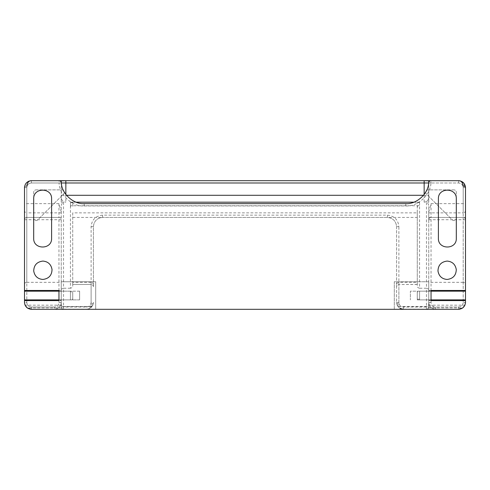 <?xml version="1.0" encoding="UTF-8"?>
<svg xmlns="http://www.w3.org/2000/svg" width="490" height="490" viewBox="0 0 490 490"><rect width="100%" height="100%" fill="white"/><g stroke="black" fill="none" stroke-linecap="round" stroke-linejoin="round"><path stroke-width="0.37" stroke-dasharray="2.45 1.84" d="M24.5 299.898L24.5 291.17M70.438 299.898L70.438 291.17L70.438 299.898L58.953 299.898M70.438 295.096L70.438 299.206L70.438 295.096M72.734 299.206L72.734 291.856L72.734 299.206L70.438 299.206M79.625 295.017L79.625 299.898L79.625 295.017M72.734 295.017L72.734 299.898L72.734 295.017M428.75 296.046L428.75 291.164L428.75 296.046M428.75 291.164L410.375 291.164L410.375 299.892L410.375 291.164L410.375 299.892L410.375 291.164L417.266 291.164L417.266 299.892L417.266 291.164M79.625 291.164L79.625 299.892L79.625 291.164L61.25 291.164L61.25 299.892L61.25 291.164M72.734 284.506L91.109 284.445L91.109 282.338C92.494 282.485 93.259 283.275 93.406 284.696L93.406 286.681C93.259 285.333 92.494 284.592 91.109 284.445L72.734 284.506L72.734 286.264C72.698 287.226 71.932 287.881 70.438 288.236L70.438 206.504L72.734 206.504L72.734 202.186L72.734 202.652L70.438 202.652L70.438 202.186L76.134 202.186M91.109 304.235C92.494 304.118 93.259 303.518 93.406 302.422L92.831 305.172L90.638 306.648L63.547 306.648C62.132 306.489 61.366 305.687 61.25 304.253L61.544 305.38L63.547 306.55L90.73 306.55L91.109 304.235L91.109 284.506C92.494 284.653 93.259 285.419 93.406 286.803L93.406 286.681M93.406 286.803L93.406 226.625C93.988 221.082 97.051 218.019 102.594 217.438L387.406 217.438C392.949 218.019 396.012 221.082 396.594 226.625L396.594 302.422C396.741 303.518 397.506 304.118 398.891 304.235L399.27 306.55L426.453 306.55L428.444 305.405L428.75 304.253C428.634 305.687 427.868 306.489 426.453 306.648L399.362 306.648L397.17 305.172L396.594 302.422L396.594 286.803C396.741 285.419 397.506 284.653 398.891 284.506L398.891 304.235M92.794 305.264L89.523 308.62L86.516 309.312L63.547 309.312C62.163 309.166 61.397 308.4 61.25 307.016C61.397 308.345 62.163 309.074 63.547 309.214L86.516 309.214C88.372 309.135 89.75 308.284 90.638 306.648L92.916 304.982M70.438 288.236L63.547 288.236L63.547 309.312L61.44 307.934L61.25 307.016L61.25 206.504C61.17 204.734 61.936 203.301 63.547 202.205L63.547 288.236L61.25 289.167M398.891 282.338L398.891 284.445C397.506 284.592 396.741 285.333 396.594 286.681L396.594 284.696C396.741 283.275 397.506 282.485 398.891 282.338L417.266 282.338L417.266 286.264L417.266 206.504L419.563 206.504L419.563 288.236C418.068 287.887 417.302 287.226 417.266 286.264M397.206 305.264L399.362 306.648C400.25 308.284 401.629 309.135 403.484 309.214L426.453 309.214C427.85 309.086 428.615 308.351 428.75 307.016C428.603 308.4 427.837 309.166 426.453 309.312L403.484 309.312C400.698 309.196 398.633 307.91 397.298 305.46L397.084 304.976M431.047 302.422L428.75 302.422C429.191 306.575 431.488 308.872 435.641 309.312L435.641 307.016C432.872 306.722 431.341 305.19 431.047 302.422L431.047 217.438C429.663 217.585 428.897 218.35 428.75 219.734L428.75 302.422L428.75 281.75L394.297 281.75L394.297 309.312L95.703 309.312L95.703 281.75L95.703 309.312L54.359 309.312C58.512 308.872 60.809 306.575 61.25 302.422L58.953 302.422C58.659 305.19 57.128 306.722 54.359 307.016L54.359 309.312C58.512 308.872 60.809 306.575 61.25 302.422L61.25 219.734C61.103 218.35 60.337 217.585 58.953 217.438L26.797 217.438L26.797 282.338C25.241 282.491 24.476 283.14 24.5 284.28L24.5 210.59C24.635 211.98 25.4 212.74 26.797 212.874L26.797 186.041C25.413 186.139 24.647 186.653 24.5 187.578C25.241 183.046 27.538 180.749 31.391 180.688C27.238 181.129 24.941 183.425 24.5 187.578L24.5 302.422L26.797 302.422L26.797 187.578C27.091 184.81 28.622 183.278 31.391 182.984L458.609 182.984C461.378 183.278 462.909 184.81 463.203 187.578L463.203 302.422C462.909 305.19 461.378 306.722 458.609 307.016L403.484 307.016C400.716 306.722 399.185 305.19 398.891 302.422L396.594 302.422C397.035 306.575 399.332 308.872 403.484 309.312L458.609 309.312C462.762 308.872 465.059 306.575 465.5 302.422L465.5 284.28C465.524 283.14 464.759 282.491 463.203 282.338L463.203 217.438C464.587 217.585 465.353 218.35 465.5 219.734L465.5 187.578C465.059 183.425 462.762 181.129 458.609 180.688L430.943 180.688L430.943 182.984L428.652 182.776C428.505 193.532 416.506 204.483 405.781 203.656L84.219 203.656C73.494 204.483 61.495 193.532 61.348 182.776L59.057 182.984C59.223 194.818 72.422 206.866 84.219 205.953L84.219 203.656M86.516 309.214L86.516 309.312C90.668 308.872 92.965 306.575 93.406 302.422L91.109 302.422C90.815 305.19 89.284 306.722 86.516 307.016L31.391 307.016C28.622 306.722 27.091 305.19 26.797 302.422L26.797 217.438C25.413 217.585 24.647 218.35 24.5 219.734L24.5 302.422C24.941 306.575 27.238 308.872 31.391 309.312L86.516 309.312L86.516 307.016M424.156 180.688L65.844 180.688M35.984 189.875L62.199 189.875C64.46 190.469 64.999 191.78 63.823 193.795L37.608 220.01C35.592 221.186 34.282 220.647 33.688 218.387L33.688 192.172C33.835 190.788 34.6 190.022 35.984 189.875L62.199 189.875C64.46 190.469 64.999 191.78 63.823 193.795L37.608 220.01C35.592 221.186 34.282 220.647 33.688 218.387L33.688 192.172C33.835 190.788 34.6 190.022 35.984 189.875M454.016 189.875L427.801 189.875C425.541 190.469 425.002 191.78 426.178 193.795L452.393 220.01C454.408 221.186 455.718 220.647 456.313 218.387L456.313 192.172C456.166 190.788 455.4 190.022 454.016 189.875L427.801 189.875C425.541 190.469 425.002 191.78 426.178 193.795L452.393 220.01C454.408 221.186 455.718 220.647 456.313 218.387L456.313 192.172C456.166 190.788 455.4 190.022 454.016 189.875M91.109 282.338L72.734 282.338L72.734 212.874L417.266 212.874L417.266 202.186L419.563 202.186L419.563 206.504M413.866 202.186L419.563 202.652M70.438 206.504L70.529 205.402L72.734 205.751L417.266 205.751L419.471 205.402M428.75 289.167L426.453 288.236L426.453 202.205C428.07 203.301 428.836 204.734 428.75 206.504L428.75 307.016L428.56 307.934L426.453 309.312L426.453 288.236L419.563 288.236M428.75 304.259L428.456 305.38L428.75 304.259M72.734 212.874L72.734 286.264M428.75 180.816L428.75 197.593C428.456 200.361 426.925 201.892 424.156 202.186C426.925 201.892 428.456 200.361 428.75 197.593L428.75 202.205L426.453 202.205M63.547 202.205L61.25 202.205L61.25 197.593C61.544 200.361 63.075 201.892 65.844 202.186C63.075 201.892 61.544 200.361 61.25 197.593L61.25 180.816M84.219 205.953L405.781 205.953C417.578 206.866 430.777 194.818 430.943 182.984L458.609 182.984C461.378 183.278 462.909 184.81 463.203 187.578L463.203 217.438L431.047 217.438L431.047 203.656L428.75 211.937L428.75 219.734C428.897 218.35 429.663 217.585 431.047 217.438L463.203 217.438L463.203 212.874C464.587 212.727 465.353 211.968 465.5 210.59L465.5 217.438L463.203 217.438C464.587 217.585 465.353 218.35 465.5 219.734L465.5 284.28M26.797 282.338L61.25 282.338L61.25 307.016M54.359 309.312L31.391 309.312L31.391 307.016C28.622 306.722 27.091 305.19 26.797 302.422L24.5 302.44M24.763 304.315L25.064 305.154M24.5 302.422L24.5 284.28M463.203 282.338L428.75 282.338L428.75 307.016M72.734 282.338L72.734 284.445M419.563 202.186L70.438 202.186M61.25 282.338L61.25 206.504M61.25 202.205L61.25 182.298M417.266 212.874L417.266 217.438L102.594 217.438C97.051 218.019 93.988 221.082 93.406 226.625L93.406 284.696M387.406 215.141L387.406 217.438C392.949 218.019 396.012 221.082 396.594 226.625L398.891 226.625C398.162 219.698 394.334 215.87 387.406 215.141L102.594 215.141C95.666 215.87 91.838 219.698 91.109 226.625L91.109 302.422M396.594 284.696L396.594 226.625M428.75 182.298L428.75 202.205M428.75 282.338L428.75 212.874L463.203 212.874L463.203 186.041M428.75 206.504L428.75 212.874M417.266 217.438L417.266 282.338M465.5 291.164L465.5 299.892M419.563 291.164L419.563 299.892L419.563 291.164L431.047 291.164M419.563 295.966L419.563 291.856L419.563 295.966M417.266 291.856L417.266 299.206L417.266 291.856L419.563 291.856M52.032 269.543C51.842 275.404 48.792 278.706 42.875 279.453M33.718 270.988C33.908 265.127 36.958 261.825 42.875 261.078M456.282 269.543C456.092 275.404 453.042 278.706 447.125 279.453M437.968 270.988C438.158 265.127 441.208 261.825 447.125 261.078M58.953 300.584L58.953 290.478M61.25 211.937L58.953 203.656L58.953 217.438C60.337 217.585 61.103 218.35 61.25 219.734L61.25 281.75L95.703 281.75L61.25 281.75L61.25 290.662L58.953 290.662M61.25 290.662L61.25 300.401L58.953 300.401M24.5 300.125L24.5 290.938M431.047 300.584L431.047 290.478M428.75 290.662L431.047 290.662M465.5 300.125L465.5 290.938M428.75 300.401L431.047 300.401M61.25 219.734L58.953 219.734L58.953 217.438L26.797 217.438L26.797 187.578C27.091 184.81 28.622 183.278 31.391 182.984L59.057 182.984L59.057 180.688L31.391 180.688L28.696 181.233M24.5 187.578L26.797 187.578L24.5 187.578L24.5 219.734C24.647 218.35 25.413 217.585 26.797 217.438L24.5 217.438M428.75 302.422C429.191 306.575 431.488 308.872 435.641 309.312L458.609 309.312L458.609 307.016L458.609 309.312M428.75 211.937L428.75 281.75L394.297 281.75L394.297 309.312L435.641 309.312M61.25 300.401L61.25 302.422M456.313 238.336L456.313 198.83M438.397 198.83L438.397 238.336M51.603 238.336L51.603 198.83M33.688 198.83L33.688 238.336M417.266 284.506L398.891 284.506L417.266 284.445M403.484 307.016L403.484 309.214M398.891 302.422L398.891 226.625M72.734 217.438L102.594 217.438L102.594 215.141M93.406 226.625L91.109 226.625M428.75 217.438L463.203 217.438L463.203 302.422L465.5 302.422L463.203 302.422C462.909 305.19 461.378 306.722 458.609 307.016L435.641 307.016M463.203 187.578L465.5 187.578L463.203 187.578M458.609 182.984L458.609 180.688L458.609 182.984M31.391 182.984L31.391 180.688L31.391 182.984M70.529 205.402L70.438 202.652M424.156 202.186L424.156 194.469M423.507 195.296L428.75 195.296M65.844 194.469L65.844 202.186M61.25 195.296L66.493 195.296M61.25 212.874L26.797 212.874L26.797 217.438L61.25 217.438M61.44 307.934L27.256 307.934M61.25 305.178L25.076 305.178M428.56 307.934L462.744 307.934M428.75 305.178L464.924 305.178M405.781 205.953L405.781 203.656M61.25 290.938L58.953 290.938M61.25 300.125L58.953 300.125M428.75 290.938L431.047 290.938M428.75 300.125L431.047 300.125M465.5 219.734L428.75 219.734M24.5 219.734L58.953 219.734L58.953 302.422M58.953 203.656L24.5 203.656M31.391 309.312L31.391 307.016L54.359 307.016M431.047 203.656L465.5 203.656M58.953 291.17L70.438 291.17M70.438 291.856L72.734 291.856M79.625 299.898L72.734 299.898M79.625 291.17L72.734 291.17M417.266 299.892L428.75 299.892M61.25 299.892L79.625 299.892M24.555 186.978L24.518 187.529M431.047 299.892L419.563 299.892M419.563 299.206L417.266 299.206"/><path stroke-width="0.73" d="M58.953 290.938L24.5 290.938L24.5 299.898L58.953 299.898M465.5 217.438L465.5 187.578C465.365 186.647 464.6 186.133 463.203 186.041C462.634 182.433 461.102 180.645 458.609 180.688L424.156 180.688L428.75 180.816L428.75 182.298M61.25 182.298L61.25 180.816L65.844 180.688L31.391 180.688C28.898 180.645 27.367 182.433 26.797 186.041M428.376 180.688L458.609 180.688L460.202 180.871L463.822 183.07L465.5 187.578L465.5 210.59M24.5 187.523L24.524 186.972M24.5 210.59L24.5 187.578C24.941 183.425 27.238 181.129 31.391 180.688L61.624 180.688M63.547 309.312L31.391 309.312L27.256 307.934L25.064 305.154M24.5 302.44L24.763 304.315M426.453 309.312L458.609 309.312C462.762 308.872 465.059 306.575 465.5 302.422L465.5 187.578C465.059 183.425 462.762 181.129 458.609 180.688L430.943 180.688C429.65 180.804 428.891 181.502 428.652 182.776C428.505 193.532 416.506 204.483 405.781 203.656L84.219 203.656C73.494 204.483 61.495 193.532 61.348 182.776C61.109 181.502 60.35 180.804 59.057 180.688C60.35 180.804 61.109 181.502 61.348 182.776M462.744 307.934L458.609 309.312C462.762 308.872 465.059 306.575 465.5 302.422L464.924 305.178L462.744 307.934M61.25 182.984L65.844 182.984L65.844 180.688L424.156 180.688L424.156 182.984L428.75 182.984M76.134 202.186L413.866 202.186M52.032 269.543C51.842 275.404 48.792 278.706 42.875 279.453C37.712 279.018 34.655 276.195 33.718 270.988C33.908 265.127 36.958 261.825 42.875 261.078C48.038 261.513 51.095 264.337 52.032 269.543C51.095 264.337 48.038 261.513 42.875 261.078M42.875 279.453C37.712 279.018 34.655 276.195 33.718 270.988M456.282 269.543C456.092 275.404 453.042 278.706 447.125 279.453C441.962 279.018 438.905 276.195 437.968 270.988C438.158 265.127 441.208 261.825 447.125 261.078C452.288 261.513 455.345 264.337 456.282 269.543C455.345 264.337 452.288 261.513 447.125 261.078M447.125 279.453C441.962 279.018 438.905 276.195 437.968 270.988M430.943 180.688C429.65 180.804 428.891 181.502 428.652 182.776M24.5 290.938L24.5 290.478L58.953 290.478L58.953 300.584L24.5 300.584L24.5 299.898M465.5 290.478L431.047 290.478L431.047 300.584L465.5 300.584M59.057 180.688L31.391 180.688C27.238 181.129 24.941 183.425 24.5 187.578L24.5 290.478M24.5 300.584L24.5 302.422C24.941 306.575 27.238 308.872 31.391 309.312L458.609 309.312M24.5 302.422C24.941 306.575 27.238 308.872 31.391 309.312M456.313 238.336C456.803 249.888 437.907 249.888 438.397 238.336L438.397 198.83C437.907 187.284 456.803 187.284 456.313 198.83L456.313 238.336C456.803 249.888 437.907 249.888 438.397 238.336M438.397 198.83C437.907 187.284 456.803 187.284 456.313 198.83M33.688 198.83C33.198 187.284 52.093 187.284 51.603 198.83C52.093 187.284 33.198 187.284 33.688 198.83L33.688 238.336C33.198 249.888 52.093 249.888 51.603 238.336C52.093 249.888 33.198 249.888 33.688 238.336M51.603 238.336L51.603 198.83M460.202 180.871L458.609 180.688C462.762 181.129 465.059 183.425 465.5 187.578M424.156 194.469L424.156 182.984L65.844 182.984L65.844 194.469M66.493 195.296L423.507 195.296M58.953 300.125L24.5 300.125M431.047 290.938L465.5 290.938M431.047 300.125L465.5 300.125M24.5 291.17L58.953 291.17M400.452 308.608L403.484 309.312M29.033 181.104L28.696 181.233M465.5 291.164L431.047 291.164M465.5 299.892L431.047 299.892"/></g></svg>
